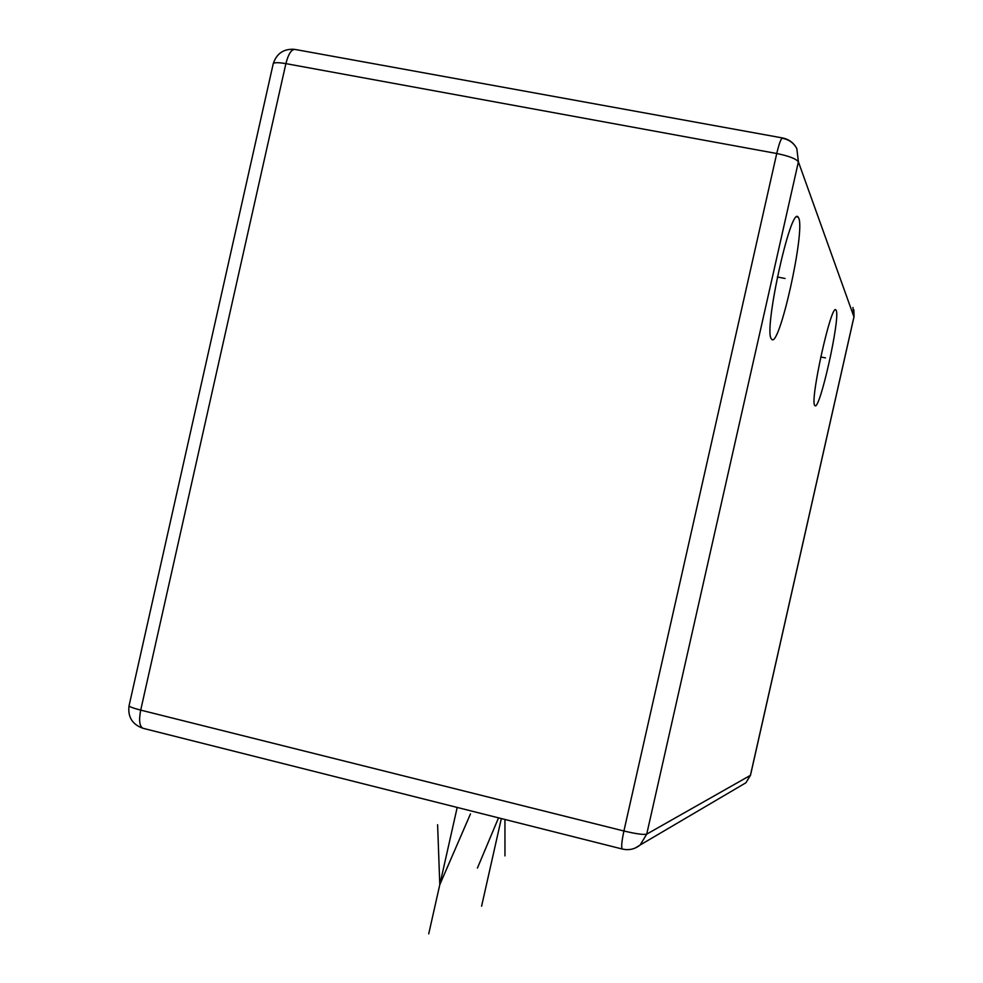 <?xml version="1.0" encoding="UTF-8"?>
<svg xmlns="http://www.w3.org/2000/svg" width="983" height="983" viewBox="0 0 983 983"><rect width="100%" height="100%" fill="white"/><g stroke="black" fill="none" stroke-linecap="round" stroke-linejoin="round"><path stroke-width="1.47" d="M782.296 137.915L295.588 49.543C291.767 48.695 288.535 53.389 285.881 63.625C277.378 62.187 273.114 62.408 273.102 64.288L129.129 705.462C128.515 706.408 132.373 707.969 140.704 710.119C138.714 720.49 139.512 726.548 143.088 728.317L622.399 849.054C621.109 847.825 621.612 841.804 623.91 831.004L776.742 153.508C788.968 156.027 796.181 158.804 798.405 161.851L853.944 316.845M742.067 785.048L745.888 782.787L750.471 775.145M783.07 138.456C789.288 139.733 793.883 143.137 796.832 148.666C793.809 142.928 789.128 139.377 782.812 138.013C781.325 137.571 779.31 142.744 776.742 153.508L285.881 63.625L140.704 710.119L623.91 831.004C636.05 833.867 643.644 834.923 646.728 834.137L640.13 845.024L635.337 847.985M771.422 338.926C763.189 331.504 790.836 205.189 798.122 217.083L798.7 218.029C805.433 231.042 779.31 348.621 771.766 339.344L771.422 338.926M814.772 405.389C809.562 401.273 831.458 302.359 835.906 309.952L836.201 310.431C840.514 318.05 819.576 411.717 814.944 405.598L814.772 405.389M796.832 148.666L798.405 161.851L646.728 834.137L750.422 775.341L854.03 316.514L852.937 307.47M785.061 278.484L777.332 276.985M825.487 357.91L820.731 356.952M457.193 807.448L428.723 933.85M470.464 813.936L439.794 884.7L437.607 824.712M501.33 818.569L481.596 906.191M477.431 868.063L498.528 817.856M504.943 819.466L504.967 855.898M622.399 849.054C628.948 850.528 634.858 849.189 640.13 845.024L745.888 782.787L750.496 775.28L854.043 316.649L853.858 309.817M294.224 49.31C283.669 48.732 276.69 53.475 273.286 63.539M129.031 705.892C127.704 717.086 132.386 724.569 143.088 728.317M798.122 217.083L796.881 216.85"/></g></svg>
